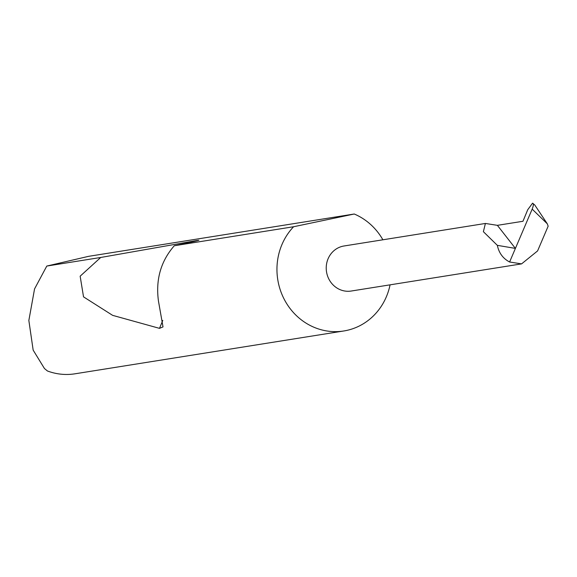 <?xml version="1.0" encoding="UTF-8"?>
<svg xmlns="http://www.w3.org/2000/svg" width="577" height="577" viewBox="0 0 577 577"><rect width="100%" height="100%" fill="white"/><g stroke="black" fill="none" stroke-linecap="round" stroke-linejoin="round"><path stroke-width="0.87" d="M485.408 223.458L343.993 245.99A22.806 21.32 80.9 0 0 326.38 265.276A22.806 21.32 80.9 0 0 339.024 289.178A22.806 21.32 80.9 0 0 351.169 291.039L521.572 263.884L537.591 250.916L548.15 226.184L547.299 223.804L532.174 209.126L509.606 262.001C503 258.532 498.917 252.986 497.345 245.348L483.382 231.687L485.408 223.458L497.388 225.34L515.405 248.406L497.345 245.348M382.89 239.794A61.09 57.109 80.9 0 0 357.084 215.3A61.09 57.109 80.9 0 0 354.256 214.009L293.599 226.739A61.09 57.109 80.9 0 0 311.227 326.005A61.09 57.109 80.9 0 0 343.769 330.982A61.09 57.109 80.9 0 0 390.066 284.836M354.256 214.009L88.62 256.332L46.787 266.062L34.555 288.911L28.85 320.473L33.163 350.131L44.443 368.515L47.437 370.982A61.09 57.109 80.9 0 0 74.988 373.802L343.769 330.982M174.283 245.752C160.795 261.201 155.53 279.686 158.48 301.194L163.01 326.907L159.497 328.356L112.63 315.352L83.528 296.859L80.153 276.188L100.715 257.472L195.805 240.696C202.109 239.65 197.55 240.775 182.137 244.078L174.283 245.752L293.599 226.739M46.787 266.062L100.715 257.472M497.388 225.34L522.957 221.272L527.731 209.732L532.549 203.198C533.754 203.414 533.631 205.39 532.174 209.126M509.606 262.001L521.572 263.884M532.549 203.198L534.749 204.979L547.299 223.804M195.632 241.121L195.805 240.696L198.906 240.256M162.786 320.415L159.497 328.356"/></g></svg>
